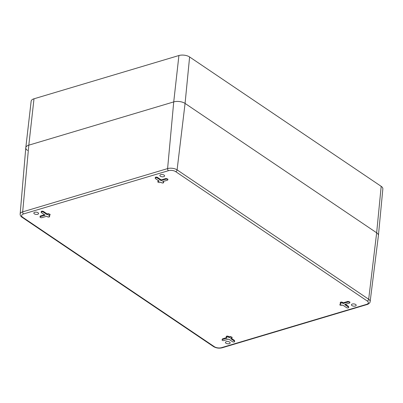 <?xml version="1.0" encoding="UTF-8"?>
<svg xmlns="http://www.w3.org/2000/svg" width="403" height="403" viewBox="0 0 403 403"><rect width="100%" height="100%" fill="white"/><g stroke="black" fill="none" stroke-linecap="round" stroke-linejoin="round"><path stroke-width="0.6" d="M44.501 214.744L40.557 215.922A1.214 0.574 -174 0 0 40.104 216.305L40.028 217.016A1.214 0.574 -174 0 0 40.688 217.61A1.214 0.574 -174 0 0 41.993 217.65L46.718 216.24L47.473 216.754A1.214 0.574 -174 0 0 48.793 217.046A1.214 0.574 -174 0 0 49.629 216.597A1.214 0.574 -174 0 0 49.367 216.189L48.612 215.676L49.554 215.393A1.214 0.574 -174 0 0 50.007 215.011A1.214 0.574 -174 0 0 49.347 214.416A1.214 0.574 -174 0 0 48.043 214.376L47.096 214.658L43.317 212.104A1.214 0.574 -174 0 0 41.998 211.807A1.214 0.574 -174 0 0 41.161 212.255A1.214 0.574 -174 0 0 41.423 212.668L45.207 215.222L40.481 216.633A1.214 0.574 -174 0 0 40.028 217.016M351.607 304.426A2.393 1.128 6 0 1 354.343 303.983A2.393 1.128 6 0 1 356.181 305.303A2.393 1.128 6 0 1 356 305.655A2.393 1.128 6 0 1 353.29 306.104A2.393 1.128 6 0 1 351.426 304.804A2.393 1.128 6 0 1 351.607 304.426M160.026 175.053A2.393 1.128 6 0 1 162.757 174.61A2.393 1.128 6 0 1 164.6 175.93A2.393 1.128 6 0 1 164.419 176.287A2.393 1.128 6 0 1 161.709 176.731A2.393 1.128 6 0 1 159.845 175.431A2.393 1.128 6 0 1 160.026 175.053M225.594 342.046A2.393 1.128 6 0 1 228.33 341.603A2.393 1.128 6 0 1 230.168 342.923A2.393 1.128 6 0 1 229.987 343.275A2.393 1.128 6 0 1 227.277 343.724A2.393 1.128 6 0 1 225.413 342.419A2.393 1.128 6 0 1 225.594 342.046M34.013 212.673A2.393 1.128 6 0 1 36.744 212.23A2.393 1.128 6 0 1 38.587 213.55A2.393 1.128 6 0 1 38.406 213.907A2.393 1.128 6 0 1 35.691 214.351A2.393 1.128 6 0 1 33.827 213.051A2.393 1.128 6 0 1 34.013 212.673M50.007 215.011L50.083 214.3L48.118 213.661L47.171 213.943L43.393 211.394C41.786 210.92 41.156 211.107 41.499 211.958M49.393 215.444L49.367 216.189M49.629 216.597L49.443 215.479M163.673 182.549A1.214 0.574 -174 0 0 163.406 182.141L162.651 181.632L167.376 180.222A1.214 0.574 -174 0 0 167.829 179.839L167.905 179.123L165.94 178.489L161.215 179.899L161.14 180.609L157.356 178.055A1.214 0.574 -174 0 0 156.042 177.763A1.214 0.574 -174 0 0 155.205 178.212A1.214 0.574 -174 0 0 155.467 178.62L159.25 181.174L158.303 181.456A1.214 0.574 -174 0 0 157.85 181.839A1.214 0.574 -174 0 0 158.51 182.433A1.214 0.574 -174 0 0 159.815 182.478L160.762 182.196L161.517 182.705A1.214 0.574 -174 0 0 162.837 183.002A1.214 0.574 -174 0 0 163.673 182.549L163.437 181.395M158.54 180.695L157.926 181.128L157.85 181.839M161.215 179.899L157.432 177.345C155.83 176.877 155.195 177.063 155.543 177.909M226.506 337.643L222.562 338.822L222.033 339.915A1.214 0.574 -174 0 0 222.693 340.51A1.214 0.574 -174 0 0 223.997 340.555L228.723 339.145L232.506 341.699A1.214 0.574 -174 0 0 233.821 341.991A1.214 0.574 -174 0 0 234.657 341.543A1.214 0.574 -174 0 0 234.395 341.134L230.612 338.58L231.559 338.298A1.214 0.574 -174 0 0 232.012 337.916A1.214 0.574 -174 0 0 231.352 337.321A1.214 0.574 -174 0 0 230.048 337.276L229.1 337.558L228.345 337.049A1.214 0.574 -174 0 0 227.025 336.752A1.214 0.574 -174 0 0 226.189 337.2A1.214 0.574 -174 0 0 226.456 337.613L227.211 338.122L222.486 339.533A1.214 0.574 -174 0 0 222.033 339.915M232.012 337.916L232.088 337.2L230.123 336.565L229.176 336.848L228.42 336.334C226.813 335.865 226.184 336.052 226.531 336.903M234.657 341.543L234.47 340.419L231.398 338.344M345.436 304.3L348.514 306.376L348.439 307.086L344.656 304.532L349.381 303.121A1.214 0.574 -174 0 0 349.834 302.739A1.214 0.574 -174 0 0 349.174 302.144A1.214 0.574 -174 0 0 347.87 302.099L343.144 303.514L343.22 302.799L347.945 301.389L347.87 302.099M339.855 304.744L340.384 303.645L340.308 304.361A1.214 0.574 -174 0 0 339.855 304.744A1.214 0.574 -174 0 0 340.515 305.338A1.214 0.574 -174 0 0 341.82 305.378L342.767 305.096L346.55 307.65A1.214 0.574 -174 0 0 347.865 307.947A1.214 0.574 -174 0 0 348.701 307.494L348.514 306.376M343.22 302.799L342.464 302.29C340.857 301.822 340.228 302.008 340.57 302.855M349.834 302.739L349.91 302.028L347.945 301.389M47.171 213.943L47.096 214.658M167.829 179.839A1.214 0.574 -174 0 0 167.174 179.244A1.214 0.574 -174 0 0 165.865 179.199L161.14 180.609M229.176 336.848L229.1 337.558M348.701 307.494A1.214 0.574 -174 0 0 348.439 307.086M340.308 304.361L341.255 304.079L340.5 303.565A1.214 0.574 -174 0 1 340.233 303.157A1.214 0.574 -174 0 1 341.069 302.703A1.214 0.574 -174 0 1 342.389 303.001L343.144 303.514M367.274 301.021L175.693 171.648A5.168 2.433 6 0 0 168.459 170.681L23.54 213.943A5.168 2.433 6 0 0 22.739 217.313L214.32 346.681A5.168 2.433 6 0 0 221.554 347.653L366.473 304.391A5.168 2.433 6 0 0 367.274 301.021A1.622 1.073 -56 0 0 368.68 299.248L376.654 232.798A8.105 3.818 6 0 1 378.412 235.559L370.15 301.56A6.786 3.199 6 0 0 368.68 299.248L177.098 169.875L185.073 103.425L376.654 232.798L185.073 103.425A8.105 3.818 -174 0 0 173.728 101.904A8.105 3.818 6 0 1 185.073 103.425L189.606 56.964L381.188 186.337L376.654 232.798A8.105 3.818 -174 0 1 378.417 235.508L382.85 188.891A7.642 3.597 -174 0 0 381.188 186.337M168.459 170.681A1.622 0.947 -106.6 0 1 167.598 168.6L22.679 211.862A6.786 3.199 6 0 0 20.15 214.033L25.792 147.76A8.105 3.818 6 0 1 28.815 145.166L173.728 101.904L28.815 145.166A8.105 3.818 -174 0 0 25.797 147.705A8.105 3.818 -174 0 0 27.555 150.45M189.606 56.964A7.642 3.597 -174 0 0 178.912 55.528L33.998 98.79A7.642 3.597 -174 0 0 31.152 101.188L25.797 147.705M40.557 215.922L40.481 216.633M22.739 217.313A1.622 1.073 124 0 1 21.984 217.232L213.565 346.605C216.199 348.132 219.066 348.524 222.169 347.784L367.083 304.522C367.007 304.718 370.211 303.363 370.15 301.56M214.32 346.681A1.622 1.073 124 0 1 213.565 346.605M221.554 347.653A1.622 0.947 73.4 0 0 222.169 347.784M366.473 304.391A1.622 0.947 73.4 0 0 367.083 304.522M175.693 171.648A1.622 1.073 -56 0 0 177.098 169.875A6.786 3.199 6 0 0 167.598 168.6L173.728 101.904L178.912 55.528M23.54 213.943A1.622 0.947 -106.6 0 1 22.679 211.862L28.815 145.166L33.998 98.79M43.393 211.394L43.317 212.104M48.118 213.661L48.043 214.376M163.482 181.431L163.406 182.141M158.379 180.746L158.303 181.456M157.432 177.345L157.356 178.055M165.94 178.489L165.865 179.199M222.562 338.822L222.486 339.533M228.42 336.334L228.345 337.049M230.123 336.565L230.048 337.276M234.47 340.419L234.395 341.134M342.464 302.29L342.389 303.001M20.15 214.033C20.079 215.278 20.689 216.34 21.984 217.232M41.237 211.545L41.161 212.255M155.281 177.501L155.205 178.212M226.264 336.49L226.189 337.2M340.308 302.446L340.233 303.157"/></g></svg>
